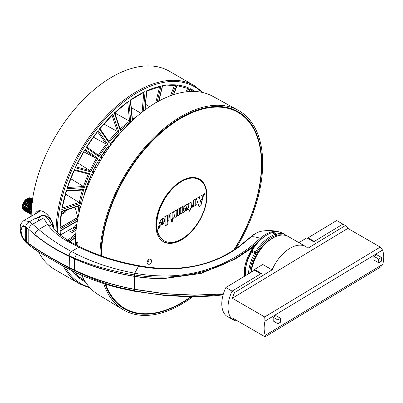 <?xml version="1.0" encoding="UTF-8"?>
<svg xmlns="http://www.w3.org/2000/svg" width="403" height="403" viewBox="0 0 403 403"><rect width="100%" height="100%" fill="white"/><g stroke="black" fill="none" stroke-linecap="round" stroke-linejoin="round"><path stroke-width="0.6" d="M27.842 198.382A6.166 3.562 120 0 0 27.127 198.664A7.047 4.07 120 0 1 27.318 198.543L32.25 201.394L27.318 198.543L26.815 198.83A6.166 3.562 120 0 0 22.457 206.381L22.457 206.961L31.283 212.341M22.487 206.976A6.166 3.562 120 0 0 22.679 207.837M25.449 209.434A6.166 3.562 120 0 0 26.286 209.172M26.991 208.794A6.166 3.562 120 0 0 27.454 208.477M27.903 208.114A6.166 3.562 120 0 0 28.492 207.545M28.88 207.112A6.166 3.562 120 0 0 29.243 206.643M29.671 206.024A6.166 3.562 120 0 0 29.983 205.495M30.265 204.951A6.166 3.562 120 0 0 30.517 204.392M30.613 204.15A6.166 3.562 120 0 0 30.729 203.827M30.809 203.58A6.166 3.562 120 0 0 30.966 203.006M31.081 202.437A6.166 3.562 120 0 0 31.157 201.822M31.172 201.55A6.166 3.562 120 0 0 31.177 201.283M31.167 200.996A6.166 3.562 120 0 0 31.056 200.236M30.955 199.893A6.166 3.562 120 0 0 30.693 199.329M30.502 199.052A6.166 3.562 120 0 0 29.142 198.266M28.809 198.236A6.166 3.562 120 0 0 28.185 198.296M31.212 214.315L23.062 209.505A7.047 4.07 120 0 1 22.976 209.364L31.222 213.983L25.444 210.648M25.973 210.573A7.047 4.07 120 0 0 26.029 210.557L31.238 213.565L22.623 208.316M31.273 212.542L27.127 210.149A7.047 4.07 120 0 0 27.318 210.049M31.333 211.303L22.513 206.21A7.047 4.07 120 0 0 22.487 206.442L27.736 209.5M28.185 209.484L28.427 209.298A7.047 4.07 120 0 0 28.608 209.142L22.623 205.409L31.379 210.467M31.399 210.129L22.714 205.117A7.047 4.07 120 0 0 22.659 205.359L28.573 208.845M29.822 207.903A7.047 4.07 120 0 1 29.656 208.099L31.464 209.142M31.706 206.18L24.145 201.812A7.047 4.07 120 0 0 24.004 202.039L31.681 206.472L31.046 206.109L30.875 206.412A7.047 4.07 120 0 1 30.734 206.638L30.547 206.93M31.837 204.855L24.84 200.815A7.047 4.07 120 0 0 24.684 201.021L31.807 205.137L31.293 205.072L31.449 205.329A7.047 4.07 120 0 1 31.333 205.565M31.716 203.983L25.223 200.351A7.047 4.07 120 0 0 25.057 200.548L31.877 204.487M32.326 202.543L26.472 199.117L32.154 202.12M32.391 202.009L26.89 198.81L32.22 201.606M32.154 200.87L27.736 198.321L32.341 200.694M32.326 200.266L32.361 200.568M32.099 200.417L32.366 200.523M29.822 197.797L30.039 197.818A7.047 4.07 120 0 1 30.195 197.843L32.532 199.354L29.822 197.797A7.047 4.07 120 0 0 29.656 197.792L31.902 199.092A7.047 4.07 120 0 0 31.902 199.087L31.716 199.243M32.572 199.067L31.177 198.261A7.047 4.07 120 0 0 31.046 198.175L32.578 199.057M30.099 197.949L32.562 199.137M32.502 199.571L29.369 197.883L32.482 199.681M32.416 200.155L28.608 197.959A7.047 4.07 120 0 0 28.427 198.014L32.396 200.306M32.049 202.991L26.029 199.52A7.047 4.07 120 0 0 25.852 199.686L32.018 203.248M31.978 203.591L25.621 199.918L31.988 203.5M24.145 201.812L31.721 206.009M24.19 201.661L31.741 205.802M31.585 207.53L23.545 202.885L31.605 207.323M23.591 202.699L31.62 207.147M23.545 202.885A7.047 4.07 120 0 0 23.429 203.127L31.565 207.822M31.484 208.86L23.062 203.999L23.188 203.681A7.047 4.07 120 0 1 23.288 203.439L31.55 207.978M23.107 203.777L31.499 208.623M31.303 211.842L22.472 206.457L31.318 211.565M22.467 206.739A7.047 4.07 120 0 0 22.457 206.961L31.293 212.064M22.457 206.961L22.457 207.243A7.047 4.07 120 0 0 22.467 207.454L22.487 207.726A7.047 4.07 120 0 0 22.513 207.928L31.258 212.975M31.263 212.794L22.487 207.726M31.248 213.202L22.528 207.893M22.553 208.185A7.047 4.07 120 0 0 22.593 208.371L31.243 213.363M22.87 209.162A7.047 4.07 120 0 1 22.8 209.006L31.233 213.605M22.749 208.709L31.233 213.701M22.911 209.066L31.227 213.867M23.107 209.389L31.222 214.074M31.207 214.487L24.331 210.517A7.047 4.07 120 0 0 24.482 210.562L31.212 214.446L23.288 209.807A7.047 4.07 120 0 1 23.188 209.681M31.207 214.522L23.701 210.19A7.047 4.07 120 0 0 23.827 210.275L31.207 214.537L23.827 210.275M23.701 210.19L23.545 210.064A7.047 4.07 120 0 1 23.429 209.958M22.513 206.21L22.553 205.908A7.047 4.07 120 0 1 22.593 205.671M22.714 205.117L22.8 204.805A7.047 4.07 120 0 1 22.87 204.558L22.911 204.326M24.004 202.039L23.827 202.341A7.047 4.07 120 0 0 23.701 202.578M24.684 201.021L24.482 201.304A7.047 4.07 120 0 0 24.331 201.52M24.84 200.815L25.057 200.548M25.223 200.351L25.444 200.105A7.047 4.07 120 0 1 25.621 199.918M26.029 199.52L26.271 199.309A7.047 4.07 120 0 1 26.452 199.158L26.472 199.117M26.815 198.83L27.56 198.402A7.047 4.07 120 0 1 27.752 198.301L27.736 198.321M28.427 198.014L28.185 198.105A7.047 4.07 120 0 0 27.993 198.185M28.573 198.009L28.845 197.893A7.047 4.07 120 0 1 29.026 197.853L29.258 197.818A7.047 4.07 120 0 1 29.434 197.802M29.369 197.883L29.656 197.792M29.741 197.893L30.039 197.818M31.046 198.175L30.875 198.075A7.047 4.07 120 0 0 30.734 198.009L30.547 197.933A7.047 4.07 120 0 0 30.396 197.888M31.177 198.261L31.333 198.387A7.047 4.07 120 0 1 31.449 198.493M31.52 198.921L31.817 198.946M32.079 199.445L32.164 199.666A7.047 4.07 120 0 1 32.22 199.843L32.008 199.994M32.421 201.208L32.421 201.49M32.28 202.78L32.22 203.092M32.164 203.334L31.882 203.434M31.817 204.452L31.691 204.769M31.036 205.611L31.177 205.873M30.396 207.147L30.195 207.429A7.047 4.07 120 0 1 30.039 207.636L29.741 207.61M29.369 208.054L29.434 208.346A7.047 4.07 120 0 1 29.258 208.532L29.026 208.764M149.77 259.749A2.645 1.526 -60 0 1 151.09 259.618A2.645 1.526 -60 0 1 151.09 262.67A2.645 1.526 -60 0 1 148.445 264.197A2.645 1.526 -60 0 1 147.901 262.983A2.645 1.526 -60 0 1 149.77 259.749M52.899 226.446L52.541 226.652M99.682 160.772A0.882 0.715 129.5 0 1 99.798 160.535L100.292 160.893M76.505 272.851L75.205 274.69L75.482 273.99M84.333 280.241L78.313 276.433M74.298 271.824L74.021 272.493L72.736 271.043M73.9 272.388L74.359 273.828L75.401 272.347M74.353 238.395L75.462 239.004M83.779 196.442A80.016 46.199 -60 0 1 85.708 189.37L85.431 189.788M86.882 186.292L87.622 186.246M91.234 178.02L90.232 177.411M91.038 174.695L91.491 174.116L92.927 174.489M87.134 187.45L86.297 187.501L91.461 174.59M96.181 168.162L94.806 167.3M97.838 161.794L99.309 162.565M100.161 161.109L98.806 160.152M92.619 171.265L92.342 172.272A80.016 46.199 -60 0 1 99.294 159.346L100.644 160.298M100.936 157.009L102.13 157.85L100.936 157.009M101.702 158.545L100.367 157.603L100.654 156.807M104.019 152.384L105.208 153.024M100.765 157.281L108.77 145.7L109.515 146.757M131.297 107.586L140.838 113.162M132.255 120.623L130.28 100.065A109.964 63.488 -60 0 1 145.095 91.511L143.397 111.157M132.481 119.913L130.582 100.14L145.095 91.511M145.599 104.317L149.578 106.704M144.873 110.039L146.531 90.856A109.964 63.488 -60 0 1 161.024 86.046L159.638 86.625M185.823 91.854L187.733 88.403L176.982 85.592M187.692 88.383L189.178 88.156L187.279 91.693M173.431 94.705L176.811 85.537M190.78 91.451L189.345 90.685M193.38 91.426A109.087 62.979 120 0 0 190.261 89.602L189.697 89.31L190.251 88.655A109.964 63.488 -60 0 1 195.128 91.486M110.281 143.579L110.024 144.143A80.016 46.199 -60 0 1 119.515 133.786L110.412 143.942M110.477 143.861L111.037 144.657M110.548 143.775L111.359 144.224M158.676 101.163L162.399 85.768A109.964 63.488 -60 0 1 175.935 84.912L171.94 95.214M175.935 84.912L174.741 85.396L162.444 86.182M67.528 187.516L83.497 186.508A83.824 48.395 -60 0 1 88.348 174.005L89.814 173.678A82.942 47.886 120 0 0 84.403 187.622L83.497 186.508L70.706 178.7M73.9 170.212L74.359 169.633L89.814 173.678M84.403 187.622L66.948 188.725L74.323 170.106M88.353 173.99L74.228 170.313M114.759 112.875L130.839 121.862A82.942 47.886 120 0 0 120.25 130.572L120.054 129.096M120.25 130.572L114.346 112.996L114.533 112.664L114.346 112.996A109.964 63.488 -60 0 1 128.839 101.072L130.839 121.862M114.704 112.926L128.839 101.072M93.42 137.186L106.291 144.118L107.737 144.229A82.942 47.886 120 0 0 98.982 156.631L98.433 155.246A83.824 48.395 -60 0 1 106.291 144.118L97.561 131.695M86.595 147.286L98.181 130.637L107.737 144.229M98.982 156.631L86.197 147.614L86.479 146.818M98.458 155.261L86.761 147.014L98.458 155.261M83.814 151.845L96.433 158.48L97.909 158.369A82.942 47.886 120 0 0 90.665 171.834L89.934 170.565L77.744 162.948M90.665 171.834L75.205 167.789L85.119 149.352L97.909 158.369M103.929 124.038L117.495 131.534L112.084 115.429M99.818 128.874L112.971 114.306L118.875 131.882A82.942 47.886 120 0 0 108.991 142.672L108.624 141.216M108.991 142.672L99.435 129.076L99.687 128.512L99.435 129.076A109.964 63.488 -60 0 1 112.971 114.306M118.875 131.882L117.495 131.534A83.824 48.395 -60 0 0 108.649 141.181M53.816 228.506C53.312 218.698 43.151 207.595 36.9 211.494L34.084 214.623M56.093 231.277A114.512 66.112 -60 0 1 137.065 91.31A114.512 66.112 -60 0 1 194.317 85.638L169.406 71.25A114.512 66.112 120 0 0 112.15 76.923A114.512 66.112 120 0 0 31.182 216.295M38.572 251.935A114.512 66.112 120 0 0 54.894 269.592L79.809 283.979A114.512 66.112 -60 0 1 63.442 266.242M60.208 227.65L77.829 217.479L75.023 207.182M77.729 217.419L60.208 227.534M61.649 211.6L59.931 229.221A109.964 63.488 -60 0 1 61.483 211.313L80.172 205.112L79.351 205.742L61.644 211.62M76.852 224.249L74.671 226.788L75.971 228.108A4.262 2.458 120 0 0 73.139 232.224L71.865 232.405A5.138 2.967 -60 0 1 75.25 227.116M76.172 229.367A83.95 48.466 -60 0 1 75.971 228.108M76.127 229.76L73.139 232.224M68.404 230.405L71.865 232.405M60.329 235.065L74.671 226.788M59.961 230.899L77.416 220.799M110.704 145.11L110.024 144.143M85.708 189.37L86.388 189.324M82.403 189.979L83.819 189.486A82.942 47.886 120 0 0 80.474 203.303L65.508 194.115M80.474 203.303L61.78 209.505A109.964 63.488 -60 0 1 66.359 190.594L66.082 191.012L66.359 190.594L83.819 189.486M61.78 209.505L66.43 190.982M223.403 293.822L194.473 295.112L163.95 293.58L134.39 289.258C112.407 285.037 92.443 278.639 74.51 270.065L69.23 267.456C56.606 261.058 45.176 254.52 34.95 247.85L25.666 241.367C22.81 238.208 21.278 234.455 21.067 230.113L22.477 226.264L25.666 226.667L26.457 227.156M40.018 216.769A9.073 5.506 -122.7 0 0 39.917 217.675M39.912 217.771A9.073 5.506 -122.7 0 0 39.907 218.033M26.381 227.201L34.95 234.924C45.176 243.256 56.606 250.429 69.23 256.434L74.51 258.867C92.443 266.877 112.407 272.715 134.39 276.377C144.047 277.974 153.901 278.71 163.95 278.574L200.956 273.466L234.863 259.255L253.457 247.135C248.742 253.809 245.79 260.696 244.601 267.799L245.704 267.738L245.442 272.539M244.676 276.156L244.601 267.799M245.704 275.622L244.601 275.707M38.31 212.18A14.095 8.136 60 0 1 39.262 210.834M38.753 218.774A12.332 7.118 -120 0 0 39.076 220.522M233.725 250.152A113.193 65.351 120 0 0 236.591 111.606L234.36 110.442A113.082 65.291 120 0 0 226.133 107.294M105.762 284.271A113.193 65.351 120 0 0 123.434 307.6A113.193 65.351 120 0 0 190.695 296.845M236.591 111.606A113.193 65.351 120 0 0 150.178 143.352A113.193 65.351 120 0 0 101.375 255.85M114.467 300.703A113.082 65.291 120 0 0 121.308 306.25L123.434 307.6M151.07 259.608A2.907 1.677 120 0 0 150.636 259.048A2.907 1.677 120 0 0 149.145 259.174A2.907 1.677 120 0 0 147.236 261.769A2.907 1.677 120 0 0 147.73 264.086A2.907 1.677 120 0 0 148.43 264.187M155.87 225.156A36.114 20.85 -60 0 1 171.638 188.811A36.114 20.85 -60 0 1 199.465 179.134A36.114 20.85 -60 0 1 199.465 220.834A36.114 20.85 -60 0 1 163.351 241.689A36.114 20.85 -60 0 1 155.87 225.156M199.153 178.957A36.114 20.85 -60 0 1 204.528 185.481M181.214 239.286A36.114 20.85 -60 0 1 163.044 241.503M223.091 294.89L213.006 295.978L195.526 296.855L188.619 296.815L163.94 295.379L134.537 291.263L118.885 287.938L110.83 285.798C98.1 282.014 86.212 277.491 75.165 272.237L61.049 264.957L36.099 250.389L34.96 248.188L31.968 246.092L35.051 247.916M34.93 247.986C45.171 254.661 56.601 261.199 69.23 267.597L69.361 267.521M34.96 248.188C45.076 254.661 56.485 261.275 69.195 268.03L88.282 276.921L102.946 282.604C109.304 284.76 111.228 285.369 118.361 287.238L134.39 290.734C143.13 292.296 153.961 294.099 163.95 295.021L194.322 296.663L223.202 294.492M69.23 267.597L74.51 270.206C92.463 278.79 112.422 285.188 134.39 289.404L163.95 293.727L194.473 295.258L223.348 293.999M75.165 272.237L74.51 270.776L74.646 270.126M178.539 268.544L178.529 268.136C165.059 268.957 151.886 268.136 139.01 265.678L138.546 266.126C151.513 268.64 164.847 269.446 178.539 268.544C202.371 266.489 222.678 259.139 239.458 246.5L251.371 236.712C253.945 236.637 256.902 237.191 260.237 238.369L253.094 244.566C230.325 263.799 197.435 276.367 163.971 275.944C154.006 275.909 144.269 274.997 134.753 273.224C113.026 269.083 93.612 262.716 76.51 254.112L71.427 251.492C59.498 245.165 48.602 237.825 38.748 229.473C36.582 230.657 35.323 232.37 34.96 234.601L31.968 232.214L34.93 234.768C45.171 243.11 56.601 250.288 69.23 256.288L74.51 258.721C92.463 266.741 112.422 272.579 134.39 276.231C144.042 277.828 153.896 278.564 163.95 278.433L200.689 273.39L234.375 259.336L252.923 246.505L258.313 241.911M253.094 244.566L253.996 245.89L254.6 245.543A30.83 17.797 -60 0 0 253.996 246.369L253.996 246.47C249.074 253.255 245.976 260.293 244.702 267.582L245.795 267.516M247.12 261.325L253.996 246.47M244.702 275.828L245.1 275.899M253.996 246.369C249.034 253.195 245.906 260.278 244.626 267.617M253.024 247.397L254.434 245.739M34.96 234.601C45.181 243.059 56.596 250.137 69.195 255.824L74.51 258.152C92.463 265.693 112.422 271.274 134.39 274.901C144.052 276.523 153.906 277.269 163.95 277.138C198.649 276.191 228.305 265.98 252.923 246.505L253.996 245.885M31.968 232.214L25.661 226.516L22.392 225.947L20.88 229.947C21.102 234.491 22.699 238.359 25.661 241.553L26.689 242.248M28.779 229.352C29.197 227.015 30.472 225.322 32.598 224.264L43.595 217.912L47.463 224.441L38.748 229.473L29.585 221.685C27.535 222.627 26.23 224.234 25.661 226.516M38.804 217.398A9.249 5.34 60 0 1 40.013 217.711M31.968 246.092L28.779 243.931L29.646 245.669L26.477 243.019C22.039 238.405 20.417 234.531 20.15 228.375L20.88 229.947M53.085 227.483L52.38 223.594C51.221 219.454 48.562 216.723 44.411 215.398C40.35 214.522 38.683 218.391 34.648 218.764L29.585 221.685L23.898 220.501C18.83 225.242 20.749 226.154 20.15 228.42M34.648 218.764L41.046 216.144C42.889 215.006 44.844 215.514 46.914 217.68L48.42 219.172L53.67 228.305L59.674 234.717L71.195 242.394L80.111 246.918A2.645 1.38 -64.4 0 0 78.968 247.14A342.656 197.833 0 0 0 83.335 249.205A166.484 96.121 0 0 0 138.546 266.126L134.753 273.224L134.39 276.231M52.38 223.594L51.161 224.285M69.195 255.824C69.336 254.031 70.082 252.585 71.427 251.492L78.968 247.14L69.981 242.586C60.566 237.815 53.06 231.765 47.463 224.441L52.355 226.32M260.237 238.369L260.237 238.369A30.477 17.596 -60 0 1 278.196 231.639L279.833 232.148M28.779 243.931L26.563 242.319M26.477 243.019L25.661 241.553M38.587 220.804A13.213 7.627 60 0 1 38.225 219.116M158.575 228.672C160.046 227.881 160.48 226.884 159.875 225.68L159.81 225.65C158.183 226.093 157.644 227.075 158.188 228.602L158.575 228.672M164.701 220.819L164.701 219.605L163.945 218.199L161.15 219.126L159.467 222.768L161.024 219.59L162.238 219.116L162.631 221.408L159.598 223.156L160.228 225.237L162.968 224.37L164.701 220.819L160.228 225.227M159.729 222.632L160.903 219.519L162.238 219.116M163.88 218.164L164.575 219.534L164.575 220.743M159.603 222.562L159.341 222.698M161.754 224.728L161.422 222.265L162.505 221.781M167.703 221.247L168.137 220.804L168.137 215.65L167.703 215.701L167.401 216.492L167.401 220.809L167.703 221.247L167.275 220.738L167.275 216.421L167.583 215.63L168.016 215.575M167.623 224.139L165.129 225.887L167.744 224.516L167.22 224.063L167.22 221.398L167.472 221.544M165.119 225.881L165.119 217.393L164.595 216.935L167.089 215.494L167.22 215.847M169.487 214.804L168.771 220.869L167.094 221.323L167.094 223.987L167.492 224.214M166.963 215.424L167.22 216.114L168.897 214.633L169.552 214.839L168.771 220.869M164.998 217.318L164.469 216.864M167.225 221.378L168.897 220.94M172.675 219.318L172.675 221.156L171.109 221.962M172.801 221.227L172.801 219.388L171.356 220.224L171.356 222.063L172.675 221.156M183.118 208.971L184.675 205.792L186.015 205.389L186.403 207.681L183.239 209.651L184.005 211.51L186.745 210.643L188.478 207.092L184.01 211.504M184.675 205.792L185.949 205.359M187.657 204.437L188.352 205.807L188.352 207.016M185.531 211.006L185.199 208.537L186.277 208.054M164.107 240.747L163.608 240.46A35.232 20.341 -60 0 1 163.608 199.772A35.232 20.341 -60 0 1 198.84 179.431L199.339 179.718A35.232 20.341 -60 0 1 206.638 195.848A35.232 20.341 -60 0 1 191.259 231.307A35.232 20.341 -60 0 1 164.107 240.747A35.232 20.341 -60 0 1 164.107 200.059A35.232 20.341 -60 0 1 199.339 179.718M201.218 203.465L200.165 200.538L201.218 203.465L202.19 199.515L200.291 200.613M196.568 199.203L196.065 199.072L196.568 199.203L198.991 206.674L200.89 205.681L198.865 206.603M196.392 204.946L193.642 206.391L196.392 204.946L195.868 204.492L195.868 199.414L195.939 199.001L196.442 199.132L195.939 199.001L195.742 199.339L195.742 204.417L196.135 204.648M193.767 206.462L193.511 206.316M200.89 205.681L203.122 196.573L204.81 194.024L204.795 193.727L201.379 195.697L201.49 195.939C202.477 195.546 202.895 195.959 202.739 197.188L202.286 199.117L200.2 200.321L199.364 197.757L200.069 196.457L193.108 200.472L193.108 200.775L193.636 200.775L193.636 205.323C193.38 206.633 192.795 207.273 191.883 207.238L191.909 207.172C194.231 206.316 192.483 203.092 191.349 206.14L191.657 207.54L193.591 206.326L191.808 207.55M203.122 196.573L200.765 205.611M202.996 196.503L204.669 193.657M202.351 195.818L201.258 195.929L201.258 195.626M200.16 200.2L199.243 197.687L199.943 196.382M193.511 200.704L192.987 200.704L192.987 200.402M191.873 207.202L192.8 204.835M196.266 204.568L196.266 204.875M200.165 200.538L202.064 199.445M190.861 202.21L191.244 202.805L191.244 207.772L189.279 211.328L189.012 211.479L189.012 209.238L188.226 209.661L189.012 208.87L189.012 203.832L188.619 203.797L187.979 204.679M191.244 202.805L190.982 202.281L188.357 203.797L188.105 204.749M191.123 202.734L191.123 207.696L188.891 211.409M188.236 204.487L188.493 203.727L188.891 203.762M188.987 209.222L188.1 209.59L188.1 209.283M176.277 215.781L176.156 210.724L176.156 215.706L176.771 215.937L177.461 214.512L177.461 210.114L177.199 209.963L176.277 210.794M177.839 215.298L177.577 215.126C176.6 216.92 175.567 217.59 174.474 217.136L173.915 211.857L172.872 212.769L172.872 217.62L172.998 212.844M171.028 219.59L173.522 218.149L170.902 219.519L170.897 213.902L170.373 213.902L170.373 213.6L183.37 206.099L182.72 207.087L182.72 211.938L183.113 212.164M179.562 213.887L180.055 214.043L180.746 212.618L180.746 208.22L179.824 208.447L179.436 208.83L179.436 213.812L179.562 208.9M179.929 213.968L179.436 213.812M179.436 208.83L179.698 208.376L180.62 208.15M177.758 215.242C178.731 215.691 179.713 215.131 180.695 213.56L180.62 213.514M183.244 212.089L183.244 212.391L180.62 213.756M182.72 207.087L183.244 206.024M170.771 213.832L170.247 213.832L170.247 213.53M173.396 217.776L173.396 218.078M173.265 217.852L172.872 217.62M172.872 212.769L173.265 212.089L174.056 211.938M180.574 213.489C179.587 215.061 178.61 215.62 177.632 215.172L177.451 215.056C176.479 216.844 175.446 217.514 174.348 217.066M176.645 215.862L176.156 215.706M176.156 210.724L176.418 210.27L177.335 210.044M180.695 213.56L180.876 213.902L183.37 212.467L182.846 212.008L182.846 207.157M172.998 217.696L173.522 218.149M184.801 205.868L183.239 209.041C184.912 204.407 186.66 203.349 188.478 205.878L188.478 207.092M158.717 227.453L159.447 226.869L159.447 227.71L158.717 227.967L158.717 227.453M185.476 210.865L186.251 210.411L186.403 207.983L185.325 208.608L185.476 210.865M159.815 225.761C158.268 226.103 157.744 227.02 158.238 228.511L158.54 228.587C159.961 227.891 160.384 226.949 159.825 225.771L159.815 225.761M158.822 227.196L158.656 228.038L159.523 227.745L159.523 225.962L159.447 226.808L158.903 227.126L158.616 226.496L158.822 227.196M161.548 222.335L161.699 224.592L162.48 224.139L162.631 221.71L161.548 222.335M248.56 273.808A30.83 17.797 -60 0 1 254.515 253.618L251.396 251.82L251.643 250.958L252.268 250.318L255.381 252.112A30.83 17.797 -60 0 1 275.405 234.36L272.287 232.561A30.83 17.797 -60 0 0 267.239 234.793A30.83 17.797 -60 0 0 252.268 250.318M249.83 273.038A29.948 17.294 -60 0 1 256.006 253.477L254.515 253.618M272.101 232.818L273.476 232.244L276.589 234.042A30.83 17.797 -60 0 1 285.772 235.065A30.83 17.797 -60 0 1 286.966 235.871M276.589 234.042L276.458 235.337A29.948 17.294 -60 0 1 283.072 235.065M255.381 252.112L256.006 253.477A29.948 17.294 -60 0 1 276.458 235.337L275.405 234.36M256.006 253.477L251.643 250.958A29.948 17.294 -60 0 1 266.62 235.151L267.239 234.793M273.476 232.244A30.83 17.797 -60 0 1 282.659 233.266L285.772 235.065M245.613 275.592A30.83 17.797 -60 0 1 245.442 272.549L245.442 271.834A29.948 17.294 -60 0 1 251.643 250.958M245.442 272.549A30.83 17.797 -60 0 1 251.396 251.82M121.641 307.157L121.938 306.648M192.649 296.86A115.127 66.47 -60 0 1 181.285 304.341A115.127 66.47 -60 0 1 123.016 309.625L98.413 294.709A114.512 66.112 -60 0 1 81.673 275.168M75.416 244.596A114.512 66.112 -60 0 1 124.164 128.764A114.512 66.112 -60 0 1 212.915 96.382L238.133 110.236A115.127 66.47 -60 0 1 235.72 248.812M76.817 242.304A0.882 0.509 -120 0 0 76.646 242.702L76.646 244.142A0.882 0.509 -120 0 0 77.018 245.019A0.882 0.509 -120 0 0 77.693 245.276M76.625 242.717A114.543 66.132 120 0 0 76.625 244.153C77.044 245.321 77.452 245.563 77.85 244.883A114.573 66.147 -60 0 1 77.85 243.447C77.452 242.268 77.044 242.027 76.625 242.717L76.646 242.702M123.016 309.625A115.127 66.47 -60 0 1 103.707 283.611M99.899 255.321A115.127 66.47 -60 0 1 150.475 141.121A115.127 66.47 -60 0 1 238.133 110.236M191.173 296.85A113.807 65.704 -60 0 1 181.285 303.263A113.807 65.704 -60 0 1 123.686 308.486A113.807 65.704 -60 0 1 105.027 284.039M100.821 255.653A113.807 65.704 -60 0 1 150.49 142.269A113.807 65.704 -60 0 1 237.483 111.384A113.807 65.704 -60 0 1 234.158 249.87M122.925 308.008A113.767 65.684 120 0 0 123.474 308.32L122.865 307.952A113.752 65.674 -60 0 0 130.864 311.252M236.37 110.795A113.752 65.674 -60 0 1 243.467 116.215M123.167 307.429L122.865 307.952M280.599 318.335L277.884 319.977L277.959 323.73L280.674 322.088L280.599 318.335L275.854 315.594L273.138 317.237L273.214 320.99L277.959 323.73M277.884 319.977L273.138 317.237M256.162 271.194A28.19 16.276 120 0 0 254.484 269.486L262.766 264.479L272.106 269.874A30.83 17.797 -60 0 1 305.701 246.571L288.261 236.501A30.83 17.797 120 0 0 272.846 238.027A30.83 17.797 120 0 0 251.26 272.176M272.846 238.027L270.977 239.11A28.19 16.276 120 0 0 251.079 272.282M264.993 321.126L264.7 316.954L232.309 298.255L347.849 228.39L380.241 247.089L382.553 250.041L264.993 321.126A28.19 16.276 -60 0 0 265.29 335.336L265.114 336.848L380.654 266.988L382.85 264.252L265.29 335.336M380.241 247.089L264.7 316.954M236.375 320.259L235.176 320.984A28.19 16.276 -60 0 1 232.722 318.148L265.114 336.848M232.309 298.255A28.19 16.276 -60 0 1 234.586 292.563L232.093 291.127A28.19 16.276 120 0 0 232.682 319.544L235.176 320.984M298.89 242.636L306.814 237.846L313.665 241.8L342.908 224.118L345.401 225.559A28.19 16.276 -60 0 1 347.849 228.39M225.866 287.53A28.19 16.276 120 0 0 226.456 315.947L232.682 319.544A28.19 16.276 120 0 1 232.093 291.127L225.866 287.53L254.484 270.222L260.716 273.818L232.093 291.127L261.335 273.446L254.484 269.486M234.586 292.563L272.106 269.874M305.701 246.571A30.83 17.797 -60 0 1 307.877 248.243L345.401 225.559M382.553 250.041A28.19 16.276 -60 0 1 382.85 264.252M381.364 257.406L378.649 259.048L378.724 262.801L381.44 261.159L381.364 257.406L376.619 254.666L373.903 256.308L373.979 260.061L378.724 262.801M378.649 259.048L373.903 256.308M308.063 237.825L336.681 220.522L342.908 224.118L314.29 241.422L308.063 237.825A28.19 16.276 120 0 0 307.791 238.405M100.171 159.966L99.798 160.535L98.977 159.86M84.353 280.266A109.087 62.979 -60 0 1 81.215 278.483A109.087 62.979 -60 0 1 75.734 274.226M75.205 274.69A109.964 63.488 120 0 0 85.119 281.677L85.169 281.586M71.381 270.348A109.964 63.488 120 0 0 74.359 273.828M75.537 237.155L69.976 241.729M86.297 187.501A80.016 46.199 -60 0 1 91.491 174.116M92.796 171.315L94.322 171.713M93.839 172.665L92.342 172.272M108.825 147.725L108.15 146.768M100.367 157.603A80.016 46.199 -60 0 1 108.77 145.7M132.421 119.283A83.824 48.395 -60 0 1 136.748 116.573M142.083 112.175L143.785 92.453M155.714 102.841L159.603 86.766M161.024 86.046L157.16 102.004M177.189 85.023A109.964 63.488 -60 0 1 189.178 88.156M190.261 89.602A109.087 62.979 120 0 0 189.999 89.466M188.685 91.567L190.251 88.655M170.434 95.758L174.464 85.376M66.948 188.725A109.964 63.488 -60 0 1 74.359 169.633M120.154 129.005A83.824 48.395 -60 0 1 129.554 121.283L127.716 102.155M86.197 147.614A109.964 63.488 -60 0 1 98.181 130.637M75.819 166.872L89.934 170.565A83.824 48.395 -60 0 1 96.433 158.48L84.766 150.254M75.205 167.789A109.964 63.488 -60 0 1 85.119 149.352M201.933 92.358A113.631 65.603 120 0 0 137.685 92.388A113.631 65.603 120 0 0 57.342 232.576M65.291 267.219A113.631 65.603 120 0 0 89.436 287.213M77.829 217.479A83.824 48.395 -60 0 1 78.817 205.923M61.483 212.708A4.262 2.458 120 0 0 64.057 213.172A4.262 2.458 120 0 0 66.772 209.918M80.172 205.112A82.942 47.886 120 0 0 79.386 211.419M77.759 218.93L59.931 229.221M75.759 233.69L67.633 240.374M68.752 241.034L75.638 235.362M59.931 230.894A109.964 63.488 120 0 0 60.052 235.035M62.243 208.069L79.401 202.377A83.824 48.395 -60 0 1 82.378 190.06M25.666 241.367L25.666 226.667M26.583 242.163L26.583 227.393M34.93 247.84L34.93 234.909M28.779 243.77L28.779 229.478M69.23 267.456L69.361 256.353M74.51 270.065L74.646 258.786M134.39 289.258L134.582 276.267M163.95 293.58L163.95 278.574L164.207 278.433M134.753 291.057L134.39 290.734L134.582 289.294M163.971 295.213L164.167 293.601M163.971 275.944L163.95 278.433M76.51 254.112L74.51 258.721M69.981 242.586L71.195 242.394M250.661 236.964L251.371 236.712A24.548 14.176 120 0 1 261.527 231.221C257.683 231.997 254.056 233.911 250.661 236.964L238.566 246.772L239.458 246.5M139.01 265.678C118.966 262.086 100.78 256.515 84.449 248.963A2.645 1.35 114.9 0 0 83.335 249.205M69.91 269.607L69.195 268.03M147.216 263.486L148.445 264.197M149.861 258.907L151.09 259.618M81.215 278.483L75.562 274.05M76.656 272.922L75.598 274.418M75.527 237.432L70.172 241.835M84.444 194.538L85.779 189.758M92.614 175.124L91.365 174.796M145.12 109.858L146.742 91.083M146.737 91.093L160.092 86.655M173.643 94.634L177.204 85.461M188.876 91.552L190.161 89.164M158.898 101.042L162.515 86.116M120.306 129.459L114.739 112.89M108.8 141.398L99.919 128.758M194.317 85.638L203.198 92.64M90.312 288.165L79.809 283.979M66.979 209.852L61.316 213.867M77.361 221.131L60.193 231.04L60.344 235.276M82.751 190.04L66.399 191.072M22.477 226.264L23.379 225.685M241.085 255.462L234.375 259.336M178.529 268.136C193.576 266.801 205.364 264.348 220.794 257.341L229.876 252.55L238.566 246.772M84.449 248.963L80.111 246.918M29.646 245.669L36.099 250.389M40.592 210.865L23.898 220.501M278.196 231.639C272.635 230.365 267.078 230.229 261.527 231.221"/></g></svg>
